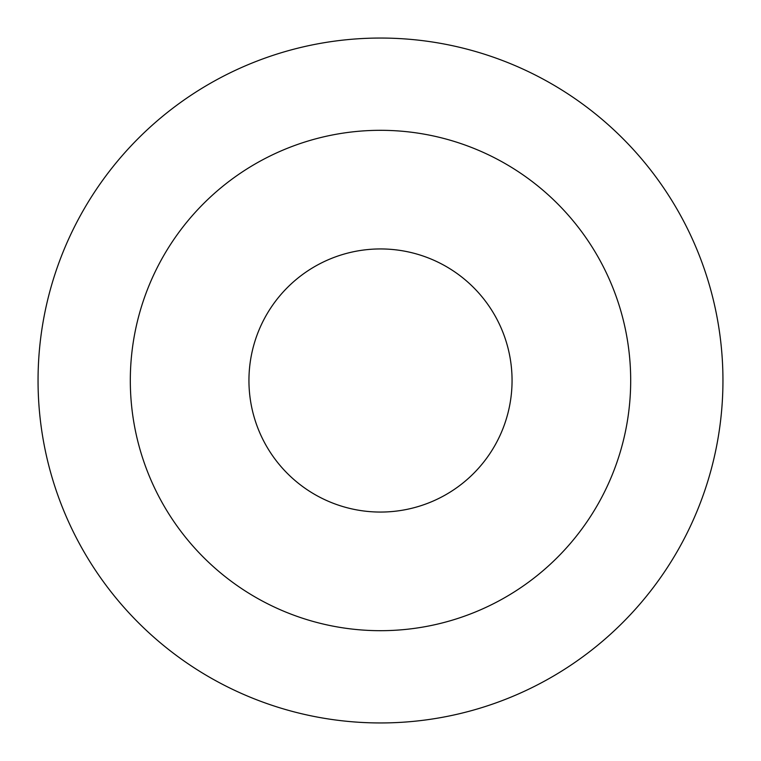 <?xml version="1.0" encoding="UTF-8"?>
<svg xmlns="http://www.w3.org/2000/svg" width="761" height="761" viewBox="0 0 761 761"><rect width="100%" height="100%" fill="white"/><g stroke="black" fill="none" stroke-linecap="round" stroke-linejoin="round"><path stroke-width="1.14" d="M380.5 38.05A342.45 342.45 0 0 1 722.95 380.5A342.45 342.45 0 0 1 380.5 722.95A342.45 342.45 0 0 1 38.05 380.5A342.45 342.45 0 0 1 380.5 38.05M380.5 512.058A131.558 131.558 0 0 0 512.058 380.5A131.558 131.558 0 0 0 380.5 248.942A131.558 131.558 0 0 0 248.942 380.5A131.558 131.558 0 0 0 380.5 512.058M380.5 130.312A250.188 250.188 0 0 1 630.688 380.5A250.188 250.188 0 0 1 380.5 630.688A250.188 250.188 0 0 1 130.312 380.5A250.188 250.188 0 0 1 380.5 130.312"/></g></svg>

